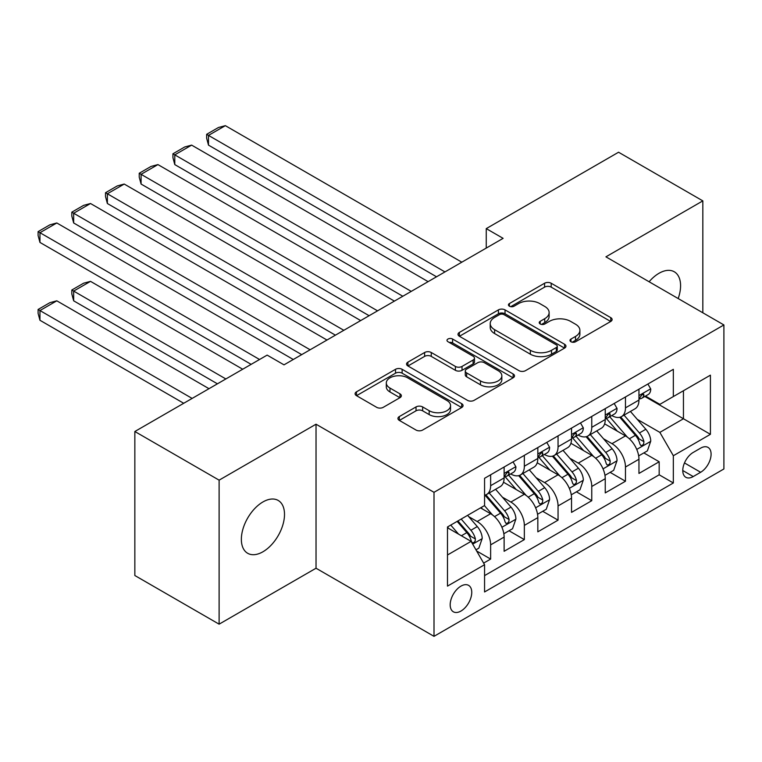 <?xml version="1.0" encoding="UTF-8"?>
<svg xmlns="http://www.w3.org/2000/svg" width="762" height="762" viewBox="0 0 762 762"><rect width="100%" height="100%" fill="white"/><g stroke="black" fill="none" stroke-linecap="round" stroke-linejoin="round"><path stroke-width="1.14" d="M570.957 341.747A3.277 1.895 0 0 0 575.586 341.747L610.743 321.45A4.677 2.705 0 0 0 612.115 319.535A4.677 2.705 0 0 0 610.743 317.63L551.193 283.245A4.677 2.705 0 0 0 544.573 283.245L509.416 303.533A3.277 1.895 0 0 0 508.454 304.876A3.277 1.895 0 0 0 509.416 306.21A3.277 1.895 0 0 0 514.045 306.21L518.598 303.581A14.973 8.649 0 0 1 539.772 303.581L544.735 306.448A14.973 8.649 0 0 1 549.126 312.563A14.973 8.649 0 0 1 544.735 318.678L540.191 321.307A3.277 1.895 0 0 0 539.229 322.64A3.277 1.895 0 0 0 540.191 323.974A3.277 1.895 0 0 0 544.82 323.974L549.373 321.354A14.973 8.649 0 0 1 570.548 321.354L575.51 324.212A14.973 8.649 0 0 1 579.892 330.327A14.973 8.649 0 0 1 575.51 336.442L570.957 339.071A3.277 1.895 0 0 0 569.995 340.404A3.277 1.895 0 0 0 570.957 341.747L570.957 339.071M262.938 551.774A30.509 17.612 120 0 0 282.864 524.885A30.509 17.612 120 0 0 278.187 500.443A30.509 17.612 120 0 0 262.938 501.948A30.509 17.612 120 0 0 243.002 528.838A30.509 17.612 120 0 0 247.679 553.288A30.509 17.612 120 0 0 262.938 551.774M678.18 298.552A30.509 17.612 120 0 0 674.265 271.767A30.509 17.612 120 0 0 659.016 273.282A30.509 17.612 120 0 0 649.11 281.769M460.972 611.038A15.259 8.811 120 0 0 470.935 597.589A15.259 8.811 120 0 0 468.601 585.368A15.259 8.811 120 0 0 460.972 586.121A15.259 8.811 120 0 0 451.009 599.57A15.259 8.811 120 0 0 453.342 611.791A15.259 8.811 120 0 0 460.972 611.038M399.317 416.576A4.677 2.705 0 0 0 397.945 418.49A4.677 2.705 0 0 0 399.317 420.395L416.023 430.044A4.677 2.705 0 0 0 422.643 430.044L461.686 407.508A4.677 2.705 0 0 0 463.058 405.594A4.677 2.705 0 0 0 461.686 403.679L402.126 369.303A4.677 2.705 0 0 0 395.516 369.303L356.473 391.839A4.677 2.705 0 0 0 355.102 393.754A4.677 2.705 0 0 0 356.473 395.659L376.657 407.318A4.677 2.705 0 0 0 383.267 407.318L399.983 397.669A4.677 2.705 0 0 0 401.355 395.754A4.677 2.705 0 0 0 399.983 393.849L389.973 388.068A12.516 7.229 0 0 1 386.305 382.953A12.516 7.229 0 0 1 394.03 376.285A12.516 7.229 0 0 1 407.67 377.847L446.884 400.488A12.516 7.229 0 0 1 450.552 405.594A12.516 7.229 0 0 1 442.817 412.271A12.516 7.229 0 0 1 429.177 410.708L422.643 406.927A4.677 2.705 0 0 0 416.023 406.927L399.317 416.576L399.317 420.395M316.03 424.205L219.113 480.155L134.845 431.502L134.845 575.52L219.113 624.173L316.03 568.223L434.007 636.337L434.007 492.319L316.03 424.205L316.03 568.223M702.831 312.782L702.831 200.882L605.923 256.832L723.9 324.945L434.007 492.319M702.831 200.882L618.563 152.229L486.251 228.619L486.251 248.079M134.845 431.502L267.148 355.111L284.007 364.846L503.111 238.344L486.251 228.619M518.932 370.637A4.677 2.705 0 0 0 525.542 370.637L564.585 348.091A4.677 2.705 0 0 0 565.956 346.186A4.677 2.705 0 0 0 564.585 344.272L505.035 309.886A4.677 2.705 0 0 0 498.415 309.886L459.372 332.432A4.677 2.705 0 0 0 458 334.337A4.677 2.705 0 0 0 459.372 336.252L518.932 370.637M449.266 342.452A3.277 1.895 0 0 1 452.59 342.91L452.59 339.023L513.14 373.98A4.677 2.705 0 0 1 514.512 375.885A4.677 2.705 0 0 1 513.14 377.8L474.097 400.345A4.677 2.705 0 0 1 467.477 400.345L407.918 365.96L407.918 362.131A4.677 2.705 0 0 0 406.546 364.046A4.677 2.705 0 0 0 407.918 365.96M407.918 362.131L424.634 352.492A4.677 2.705 0 0 1 431.244 352.492L455.4 366.436A4.677 2.705 0 0 0 462.02 366.436L473.107 360.035A4.677 2.705 0 0 0 474.469 358.121A4.677 2.705 0 0 0 473.107 356.216L447.961 341.7A3.277 1.895 0 0 1 446.999 340.357A3.277 1.895 0 0 1 449.018 338.614A3.277 1.895 0 0 1 452.59 339.023M483.641 563.108L490.633 559.07L476.65 550.993M468.687 516.626L477.155 521.513A19.069 11.011 60 0 1 490.633 544.868L504.12 537.077L504.12 551.288L524.342 539.61L509.006 530.752M502.396 497.167L510.864 502.053A19.069 11.011 60 0 1 524.342 525.409L537.829 517.617L537.829 531.828L558.051 520.151L542.715 511.292M536.105 477.698L544.573 482.584A19.069 11.011 60 0 1 558.051 505.939L571.538 498.158L571.538 512.369L591.76 500.691L576.424 491.833M569.814 458.238L578.282 463.125A19.069 11.011 60 0 1 591.76 486.48L605.247 478.698L605.247 492.9L625.469 481.232L625.469 467.02A19.069 11.011 -120 0 0 611.991 443.665L603.523 438.779M610.133 472.373L625.469 481.232M504.12 537.077A19.069 11.011 -120 0 0 490.633 513.731L480.527 507.892M537.829 517.617A19.069 11.011 -120 0 0 524.342 494.262L503.501 482.232M571.538 498.158A19.069 11.011 -120 0 0 558.051 474.802L537.21 462.772M605.247 478.698A19.069 11.011 -120 0 0 591.76 455.343L570.919 443.303M700.64 448.142L693.229 452.428A14.773 8.534 120 0 0 683.571 465.449A14.773 8.534 120 0 0 685.838 477.288A14.773 8.534 120 0 0 693.229 476.555L700.64 472.278A14.773 8.534 120 0 0 710.298 459.248A14.773 8.534 120 0 0 708.031 447.408A14.773 8.534 120 0 0 700.64 448.142M434.007 636.337L723.9 468.963L723.9 324.945M447.494 554.984L471.087 541.363L484.565 564.718L484.565 591.96L673.341 482.975L673.341 455.733L659.854 432.378L637.232 419.319M484.565 564.718L447.494 586.121L447.494 526.961L484.565 505.549L484.565 478.307L673.341 369.322L673.341 396.564L710.413 375.161L710.413 434.321L673.341 455.733M510.683 473.926L510.864 474.021A19.069 11.011 60 0 0 520.398 474.974L533.876 467.182A19.069 11.011 -120 0 0 537.829 458.457L537.829 447.561M544.392 454.466L544.573 454.562A19.069 11.011 60 0 0 554.107 455.505L567.585 447.723A19.069 11.011 -120 0 0 571.538 438.998L571.538 428.092M578.101 434.997L578.282 435.102A19.069 11.011 60 0 0 587.816 436.045L601.294 428.263A19.069 11.011 -120 0 0 605.247 419.529L605.247 408.632M484.565 575.615L659.178 474.802L659.178 461.762L638.956 473.44L638.956 459.238A19.069 11.011 -120 0 0 625.469 435.883L604.628 423.843M611.81 415.538L611.991 415.642A19.069 11.011 -120 0 0 621.525 416.585A19.069 11.011 -120 0 0 625.469 407.861L625.469 396.954M621.525 416.585L635.003 408.803A19.069 11.011 -120 0 0 638.956 400.069L638.956 389.172M490.633 474.802L490.633 485.699A19.069 11.011 60 0 1 486.689 494.433A19.069 11.011 60 0 1 484.565 495.205M486.689 494.433L500.167 486.651A19.069 11.011 -120 0 0 504.12 477.917L504.12 467.02M524.342 455.343L524.342 466.239A19.069 11.011 60 0 1 520.398 474.974M558.051 435.883L558.051 446.78A19.069 11.011 60 0 1 554.107 455.505M591.76 416.423L591.76 427.32A19.069 11.011 60 0 1 587.816 436.045M591.76 486.48L591.76 500.691M558.051 505.939L558.051 520.151M524.342 525.409L524.342 539.61M490.633 544.868L490.633 559.07M471.087 541.363L447.494 527.742M659.854 432.378L683.447 418.757L683.447 390.735L710.413 375.161M644.842 396.469L710.413 434.321M645.519 396.078L659.854 404.355L673.341 396.564M219.113 480.155L219.113 624.173M643.842 452.914L659.178 461.762M659.178 474.802L673.341 482.975M572.272 342.205L575.51 340.338A14.973 8.649 0 0 0 579.892 334.223L579.892 330.327M549.126 312.563L549.126 316.459A14.973 8.649 0 0 1 544.735 322.574L541.496 324.441M610.686 321.478L551.193 287.131A4.677 2.705 0 0 0 544.573 287.131L510.721 306.676M564.528 348.129L505.035 313.782A4.677 2.705 0 0 0 498.415 313.782L459.438 336.29M556.317 347.52A3.277 1.895 0 0 0 557.279 346.186A3.277 1.895 0 0 0 556.317 344.843L504.044 314.668A3.277 1.895 0 0 0 499.405 314.668L494.605 317.44A14.973 8.649 0 0 0 490.223 323.545A14.973 8.649 0 0 0 494.605 329.66L530.342 350.291A14.973 8.649 0 0 0 551.517 350.291L556.317 347.52L556.317 351.415A3.277 1.895 0 0 0 557.279 350.072L557.279 346.186M490.223 323.545L490.223 327.441A14.973 8.649 0 0 0 494.605 333.556L494.605 329.66M556.317 351.415L551.517 354.187A14.973 8.649 0 0 1 530.342 354.187L494.605 333.556M407.984 365.989L424.634 356.378L424.634 352.492M474.469 358.121L474.469 362.017A4.677 2.705 0 0 1 473.107 363.922L462.02 370.322A4.677 2.705 0 0 1 455.4 370.322L431.244 356.378A4.677 2.705 0 0 0 424.634 356.378M452.59 342.91L513.074 377.838M480.46 380.905A12.516 7.229 0 0 0 494.109 382.467A12.516 7.229 0 0 0 501.834 375.79A12.516 7.229 0 0 0 498.167 370.684L484.356 362.712A4.677 2.705 0 0 0 477.736 362.712L466.649 369.103A4.677 2.705 0 0 0 465.277 371.018A4.677 2.705 0 0 0 466.649 372.932L480.46 380.905L480.46 384.8A12.516 7.229 0 0 0 494.109 386.363A12.516 7.229 0 0 0 501.834 379.686L501.834 375.79M465.277 371.018L465.277 374.914A4.677 2.705 0 0 0 466.649 376.819L466.649 372.932M480.46 384.8L466.649 376.819M450.552 405.594L450.552 409.489A12.516 7.229 0 0 1 442.817 416.166A12.516 7.229 0 0 1 429.177 414.595L422.643 410.823A4.677 2.705 0 0 0 416.023 410.823L399.383 420.433M386.305 382.953L386.305 386.848A12.516 7.229 0 0 0 389.973 391.963L389.973 388.068M399.917 397.707L389.973 391.963M461.629 407.537L402.126 373.19A4.677 2.705 0 0 0 395.516 373.19L356.53 395.697M638.67 455.895L647.386 450.866L650.748 441.131A12.63 7.296 -120 0 0 645.833 429.273L630.431 411.442M627.345 437.112L609.743 416.738M208.493 222.971L369.113 315.706L141.084 184.052L139.227 177.136L139.227 173.25L151.019 166.44L157.934 164.592L141.084 174.317L141.084 184.052M617.325 431.178L607.114 419.348A30.27 17.478 -120 0 0 606.171 418.3M619.801 417.271L635.384 435.312A12.63 7.296 60 0 1 639.889 444.008L640.804 445.503L642.509 445.265L643.652 443.875L643.928 441.674A12.63 7.296 -120 0 0 639.423 432.968L624.03 415.138M620.716 416.976L637.461 436.359A6.439 3.715 60 0 1 639.08 438.874L643.928 441.674M444.96 271.92L208.493 135.398L208.493 145.123L436.531 276.787M647.891 384.019L650.748 388.982A12.63 7.296 60 0 1 648.138 394.564L641.728 398.269A12.63 7.296 -120 0 0 643.928 395.354L643.661 394.23L642.09 394.545L639.889 397.688A12.63 7.296 60 0 1 638.956 399.488M461.82 262.185L225.352 125.663L208.493 135.398L206.645 134.322L218.437 127.511L225.352 125.663M639.375 398.859L639.423 398.859A12.63 7.296 -120 0 0 641.728 398.269M208.493 145.123L206.645 138.217L206.645 134.322M604.961 475.355L613.677 470.325L617.039 460.6A12.63 7.296 -120 0 0 612.124 448.732L596.722 430.901M593.636 456.571L576.034 436.197M174.784 242.43L335.404 335.166L107.375 203.511L105.518 196.606L105.518 192.71L117.319 185.899L124.225 184.052L107.375 193.777L107.375 203.511M583.616 450.637L573.405 438.817A30.27 17.478 -120 0 0 572.462 437.759M586.092 436.731L601.675 454.771A12.63 7.296 60 0 1 606.181 463.467L607.095 464.972L608.8 464.725L609.943 463.344L610.219 461.134A12.63 7.296 -120 0 0 605.714 452.438L590.321 434.597M587.016 436.435L603.752 455.819A6.439 3.715 60 0 1 605.371 458.333L610.219 461.134M571.252 494.814L579.968 489.785L583.33 480.06A12.63 7.296 -120 0 0 578.415 468.201L563.013 450.361M559.927 476.04L542.325 455.657M141.084 261.899L301.695 354.625L73.666 222.971L71.809 216.065L71.809 212.169L83.61 205.359L90.516 203.511L73.666 213.246L73.666 222.971M549.907 470.106L539.696 458.276A30.27 17.478 -120 0 0 538.753 457.219M552.383 456.19L567.966 474.231A12.63 7.296 60 0 1 572.472 482.937L573.386 484.432L575.091 484.194L576.234 482.803L576.51 480.593A12.63 7.296 -120 0 0 572.014 471.897L556.612 454.066M553.307 455.895L570.043 475.278A6.439 3.715 60 0 1 571.662 477.793L576.51 480.593M537.543 514.283L546.259 509.254L549.621 499.52A12.63 7.296 -120 0 0 544.706 487.661L529.304 469.83M526.218 495.5L508.616 475.117M107.375 281.359L251.136 364.36L39.957 242.43L38.1 235.525L38.1 231.629L49.901 224.819L56.807 222.971L39.957 232.705L39.957 242.43M516.198 489.566L505.987 477.736A30.27 17.478 -120 0 0 505.044 476.679M518.674 475.659L534.257 493.69A12.63 7.296 60 0 1 538.763 502.396L539.677 503.892L541.382 503.653L542.525 502.263L542.801 500.062A12.63 7.296 -120 0 0 538.305 491.357L522.903 473.526M519.598 475.364L536.334 494.738A6.439 3.715 60 0 1 537.953 497.262L542.801 500.062M503.834 533.743L512.55 528.714L515.912 518.979A12.63 7.296 -120 0 0 510.997 507.121L495.595 489.29M225.857 378.952L73.666 291.084L90.516 281.359L242.707 369.227M492.509 514.96L484.451 505.625M73.666 300.819L71.809 293.913L71.809 290.017L73.666 291.084L73.666 300.819L217.427 383.819M482.489 509.026L481.184 507.511M484.965 495.119L500.548 513.15A12.63 7.296 60 0 1 505.054 521.856L505.968 523.351L507.683 523.113L508.816 521.722L509.102 519.522A12.63 7.296 -120 0 0 504.596 510.816L489.194 492.985M485.889 494.824L502.625 514.198A6.439 3.715 60 0 1 504.244 516.722L509.102 519.522M71.809 290.017L83.61 283.207L90.516 281.359M411.251 291.379L174.784 154.857L174.784 164.592L402.822 296.247M614.182 403.479L617.039 408.442A12.63 7.296 60 0 1 614.429 414.033L608.019 417.728A12.63 7.296 -120 0 0 610.219 414.814L609.952 413.699L608.381 414.014L606.181 417.147A12.63 7.296 60 0 1 605.247 418.948M428.111 281.645L191.643 145.123L174.784 154.857L172.936 153.791L184.728 146.971L191.643 145.123M605.666 418.319L605.714 418.319A12.63 7.296 -120 0 0 608.019 417.728M174.784 164.592L172.936 157.677L172.936 153.791M377.542 310.839L139.227 173.25M580.473 422.939L583.33 427.901A12.63 7.296 60 0 1 580.72 433.492L574.31 437.188A12.63 7.296 -120 0 0 576.51 434.273L576.243 433.159L574.672 433.473L572.472 436.616A12.63 7.296 60 0 1 571.538 438.407M394.402 301.114L157.934 164.592M571.957 437.779L572.014 437.779A12.63 7.296 -120 0 0 574.31 437.188M343.833 330.298L105.518 192.71M546.764 442.398L549.621 447.361A12.63 7.296 60 0 1 547.011 452.952L540.61 456.648A12.63 7.296 -120 0 0 542.801 453.742L542.544 452.618L540.963 452.933L538.763 456.076A12.63 7.296 60 0 1 537.829 457.876M360.693 320.573L124.225 184.052M538.248 457.238L538.305 457.238A12.63 7.296 -120 0 0 540.61 456.648M310.124 349.768L71.809 212.169M513.055 461.858L515.912 466.82A12.63 7.296 60 0 1 513.302 472.411L506.901 476.107A12.63 7.296 -120 0 0 509.102 473.202L508.835 472.078L507.254 472.392L505.054 475.536A12.63 7.296 60 0 1 504.12 477.336M326.984 340.033L90.516 203.511M504.539 476.707L504.596 476.698A12.63 7.296 -120 0 0 506.901 476.107M475.974 549.831L478.841 548.173L482.213 538.439A12.63 7.296 -120 0 0 477.288 526.58L467.592 515.35M192.148 398.421L39.957 310.553L56.807 300.819L208.998 388.687M458.543 534.124L450.742 525.085M39.957 320.278L38.1 313.373L38.1 309.477L39.957 310.553L39.957 320.278L183.718 403.279M448.789 528.485L447.494 526.99M457.143 521.389L466.839 532.609A12.63 7.296 60 0 1 471.345 541.315L472.259 542.811L473.974 542.573L475.117 541.182L475.393 538.982A12.63 7.296 -120 0 0 470.887 530.276L461.191 519.055M457.924 520.932L468.916 533.667A6.439 3.715 60 0 1 470.535 536.181L475.393 538.982M38.1 309.477L49.901 302.666L56.807 300.819M259.566 359.493L38.1 231.629M293.275 359.493L56.807 222.971M477.155 521.513L490.633 513.731M510.864 502.053L524.342 494.262M544.573 482.584L558.051 474.802M578.282 463.125L591.76 455.343M611.991 443.665L625.469 435.883M625.469 407.861L638.956 400.069M490.633 485.699L504.12 477.917M524.342 466.239L537.829 458.457M558.051 446.78L571.538 438.998M591.76 427.32L605.247 419.529M625.469 467.02L638.956 459.238M684.476 462.944L700.64 472.278M682.771 470.525L693.229 476.555M575.51 340.338L575.51 336.442M540.191 323.974L540.191 321.307M544.735 322.574L544.735 318.678M509.416 306.21L509.416 303.533M544.573 287.131L544.573 283.245M551.193 287.131L551.193 283.245M610.743 321.45L610.743 317.63M459.372 336.252L459.372 332.432M498.415 313.782L498.415 309.886M505.035 313.782L505.035 309.886M564.585 348.091L564.585 344.272M530.342 354.187L530.342 350.291M551.517 354.187L551.517 350.291M431.244 356.378L431.244 352.492M455.4 370.322L455.4 366.436M462.02 370.322L462.02 366.436M473.107 363.922L473.107 360.035M513.14 377.8L513.14 373.98M416.023 410.823L416.023 406.927M422.643 410.823L422.643 406.927M429.177 414.595L429.177 410.708M399.983 397.669L399.983 393.849M356.473 395.659L356.473 391.839M395.516 373.19L395.516 369.303M402.126 373.19L402.126 369.303M461.686 407.508L461.686 403.679M636.746 449.418L650.672 441.379M639.423 432.968L645.833 429.273M629.355 438.788L635.384 435.312M650.672 388.83L638.956 395.592M642.299 394.411L643.928 395.354M603.037 468.878L616.963 460.839M605.714 452.438L612.124 448.732M595.646 458.248L601.675 454.771M569.328 488.337L583.254 480.298M572.014 471.897L578.415 468.201M561.937 477.707L567.966 474.231M535.619 507.806L549.545 499.767M538.305 491.357L544.706 487.661M528.228 497.167L534.257 493.69M501.91 527.266L515.836 519.227M504.596 510.816L510.997 507.121M494.519 516.626L500.548 513.15M616.963 408.299L605.247 415.061M608.59 413.871L610.219 414.814M583.254 427.758L571.538 434.521M574.881 433.34L576.51 434.273M549.545 447.218L537.829 453.981M541.172 452.799L542.801 453.742M515.836 466.677L504.12 473.44M507.463 472.259L509.102 473.202M472.688 544.135L482.127 538.686M470.887 530.276L477.288 526.58M461.391 535.762L466.839 532.609"/></g></svg>
